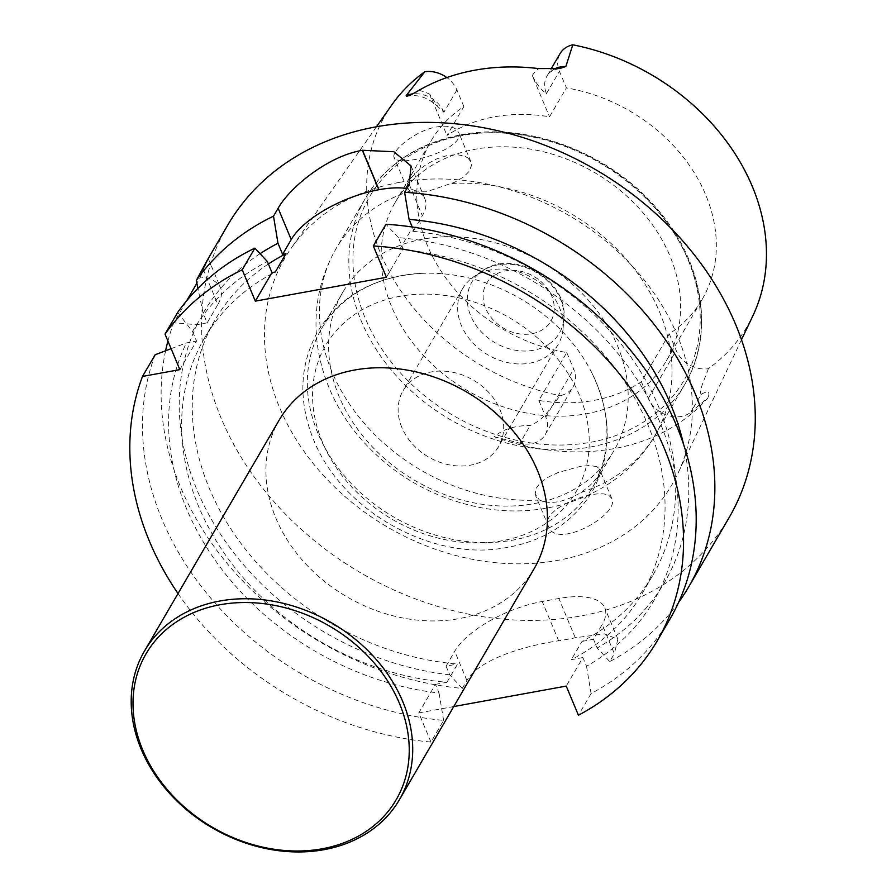 <?xml version="1.0" encoding="UTF-8"?>
<svg xmlns="http://www.w3.org/2000/svg" width="896" height="896" viewBox="0 0 896 896"><rect width="100%" height="100%" fill="white"/><g stroke="black" fill="none" stroke-linecap="round" stroke-linejoin="round"><path stroke-width="0.67" stroke-dasharray="4.48 3.36" d="M678.574 602.437A290.226 233.307 30.3 0 1 609.717 661.573L614.354 653.632L602.157 624.49L593.522 639.296L597.162 647.998L609.717 661.573M165.581 350.773A290.226 233.307 30.3 0 0 462.269 688.397L466.894 680.456C478.229 659.994 523.376 645.904 558.645 640.774A290.226 233.307 -149.7 0 0 575.288 637.75L604.419 633.875L617.837 639.229L614.354 653.632M167.922 341.062A290.226 233.307 30.3 0 1 173.802 322.773L186.626 300.798M204.198 266.918L200.491 277.01L196.874 283.214M227.707 225.176A290.226 233.307 -149.7 0 0 360.864 572.925A290.226 233.307 -149.7 0 0 729.109 517.608M178.013 593.555A290.226 233.307 30.3 0 0 430.965 742.067L443.61 720.384A290.226 233.307 30.3 0 1 155.154 354.76M386.422 277.278L403.077 248.73L398.44 237.642A267.075 214.693 30.3 0 1 658.37 418.667A267.075 214.693 30.3 0 1 586.522 666.243L582.882 657.541L566.227 686.09M398.44 237.642L385.963 224.269M670.04 618.89A290.226 233.307 30.3 0 1 591.069 693.549L586.522 666.243M591.069 693.549L578.424 715.232M177.666 312.446L192.506 331.486A267.075 214.693 30.3 0 1 267.333 261.498M192.506 331.486L196.526 341.085L179.872 369.634M171.102 348.678L186.413 342.922L196.526 341.085M430.965 742.067L418.779 712.925L435.434 684.365L439.062 693.067A267.075 214.693 30.3 0 1 186.413 342.922M439.062 693.067L443.61 720.384M582.882 657.541L571.379 659.635A253.389 203.683 -149.7 0 0 642.219 593.466A253.389 203.683 -149.7 0 0 620.771 376.018A253.389 203.683 -149.7 0 0 399.75 249.334L410.39 231.09A253.389 203.683 30.3 0 1 631.422 357.773A253.389 203.683 30.3 0 1 652.859 575.221A253.389 203.683 30.3 0 1 582.019 641.39L571.379 659.635M403.077 248.73L399.75 249.334M534.15 568.702A147.56 118.619 30.3 0 1 458.696 618.688A147.56 118.619 30.3 0 1 304.203 562.262A147.56 118.619 30.3 0 1 279.227 420.022M418.779 712.925L453.746 706.552M435.434 684.365L446.936 682.282A253.389 203.683 30.3 0 1 225.904 555.598A253.389 203.683 30.3 0 1 204.467 338.15A253.389 203.683 30.3 0 1 275.307 271.981M446.936 682.282L457.576 664.037A253.389 203.683 30.3 0 1 236.544 537.354A253.389 203.683 30.3 0 1 215.107 319.906A253.389 203.683 30.3 0 1 268.386 264.006M462.269 688.397L449.702 674.822L446.074 666.131L457.576 664.037M203.034 268.946L217.885 304.461L207.166 322.84L203.146 313.242A267.075 214.693 30.3 0 1 260.064 253.691M207.166 322.84L197.053 324.688L173.802 322.773M449.702 674.822A267.075 214.693 30.3 0 1 197.053 324.688M582.019 641.39L593.522 639.296M446.074 666.131L454.709 651.314A73.774 30.038 157.3 0 1 542.226 601.507L558.858 598.483A73.774 30.038 157.3 0 1 604.811 607.914A73.774 30.038 157.3 0 1 602.157 624.49M412.261 227.024L413.717 230.485L410.39 231.09M683.424 443.845A267.075 214.693 30.3 0 1 597.162 647.998M413.717 230.485L422.33 215.712A73.853 30.072 -22.7 0 0 424.995 199.125A73.853 30.072 -22.7 0 0 406.84 188.485M203.146 313.242L197.926 288.366M217.885 304.461A73.774 30.038 -22.7 0 0 220.539 287.896A73.774 30.038 -22.7 0 0 200.491 277.01M399.347 182.403A224.291 180.298 30.3 0 1 629.126 262.741A224.291 180.298 30.3 0 1 677.858 473.581A224.291 180.298 30.3 0 1 387.576 527.139A224.291 180.298 30.3 0 1 291.256 248.102A224.291 180.298 30.3 0 1 399.347 182.403M401.856 427.47A55.339 44.475 30.3 0 1 403.11 390.667A55.339 44.475 30.3 0 1 431.402 371.918A55.339 44.475 30.3 0 1 489.339 393.075A55.339 44.475 30.3 0 1 498.702 446.421A55.339 44.475 30.3 0 1 449.322 464.878A55.339 44.475 30.3 0 1 401.856 427.47M596.848 466.592L589.21 465.517L579.992 466.491L558.499 472.382L548.475 477.008L540.59 482.53L535.998 488.466L535.158 494.155L539.403 500.002C550.11 504.874 564.054 502.331 581.213 492.386L589.848 485.632L596.131 478.834L599.379 472.987L599.435 469L596.848 466.592M608.955 495.533L611.733 498.4C620.603 514.17 556.147 550.346 548.52 526.49C538.888 509.286 595.851 487.402 608.955 495.533M467.712 157.875L470.926 161.795L471.52 165.435L469.202 171.349L463.378 177.083L454.731 182.224L427.986 191.285L410.189 191.094L407.12 188.485L407.422 183.803L411.085 177.8L417.558 171.091L426.306 164.461L436.61 158.928L447.283 155.49L457.027 154.616L464.867 156.274L467.712 157.875M455.605 128.934C451.36 126.213 445.043 125.552 436.666 126.952C414.758 130.592 390.398 151.536 394.24 157.685C396.155 161.09 402.976 161.717 414.714 159.566C436.755 156.117 463.96 142.442 458.629 132.395L455.605 128.934M666.467 360.584A157.013 126.213 -149.7 0 0 639.89 209.238A157.013 126.213 -149.7 0 0 475.507 149.184A157.013 126.213 -149.7 0 0 428.131 167.81A157.013 126.213 -149.7 0 0 395.214 202.384A157.013 126.213 -149.7 0 0 467.253 390.51A157.013 126.213 -149.7 0 0 666.467 360.584L702.195 299.331A157.013 126.213 -149.7 0 1 669.29 333.894L641.368 381.763A157.013 126.213 30.3 0 1 538.843 400.411L566.754 352.554A157.013 126.213 30.3 0 1 430.942 141.12A157.013 126.213 30.3 0 1 463.859 106.557L446.992 135.464A157.013 126.213 30.3 0 1 549.528 116.805L566.384 87.898L559.44 71.299A26.555 21.347 30.3 0 1 560.045 53.637M702.195 299.331A157.013 126.213 -149.7 0 0 566.384 87.898M669.29 333.894L676.234 350.504A26.555 21.347 -149.7 0 0 708.299 368.738A209.552 168.448 -149.7 0 0 752.92 315.706M463.859 106.557L456.904 89.958A26.555 21.347 -149.7 0 0 446.846 77.571M566.754 352.554L573.698 369.152A26.555 21.347 30.3 0 1 573.093 386.826A26.555 21.347 30.3 0 1 560.347 395.651C551.141 405.675 546.045 418.947 530.23 425.454C514.92 425.533 502.869 429.285 494.066 436.688A214.222 172.2 -149.7 0 0 708.019 397.757L690.894 412.07L701.243 394.341C708.064 390.387 710.326 391.53 708.019 397.757M391.709 105.045A209.552 168.448 -149.7 0 0 560.347 395.651M456.904 89.958L443.923 112.224L437.752 106.557L429.755 94.259L446.992 135.464M554.49 68.958A26.555 21.347 -149.7 0 0 547.053 75.902A26.555 21.347 -149.7 0 0 546.448 93.565C541.173 90.059 536.446 84.067 532.291 75.6L549.528 116.805M538.843 400.411L545.787 417.021A26.555 21.347 30.3 0 1 545.182 434.683A26.555 21.347 30.3 0 1 519.893 443.184L530.23 425.454M641.368 381.763L648.312 398.362A26.555 21.347 -149.7 0 0 690.894 412.07M494.066 436.688L519.893 443.184M708.299 368.738C705.466 377.597 698.32 391.238 701.243 394.341M423.069 239.098A157.013 126.213 -149.7 0 0 342.776 292.286A157.013 126.213 -149.7 0 0 339.214 396.715A157.013 126.213 -149.7 0 0 473.917 502.869A157.013 126.213 -149.7 0 0 614.04 450.498A157.013 126.213 -149.7 0 0 587.462 299.141A157.013 126.213 -149.7 0 0 423.069 239.098M317.923 433.216A157.013 126.213 30.3 0 1 321.496 328.787A157.013 126.213 30.3 0 1 421.366 273.37A157.013 126.213 30.3 0 1 591.808 372.77A157.013 126.213 30.3 0 1 592.749 486.987A157.013 126.213 30.3 0 1 452.626 539.358A157.013 126.213 30.3 0 1 317.923 433.216M490.907 269.898A55.339 44.475 -149.7 0 0 473.973 276.618A55.339 44.475 -149.7 0 0 462.616 288.635A55.339 44.475 -149.7 0 0 488.006 354.939A55.339 44.475 -149.7 0 0 558.208 344.389A55.339 44.475 -149.7 0 0 563.08 328.586A55.339 44.475 -149.7 0 0 490.907 269.898M409.226 184.386L422.33 215.712M466.894 680.456L454.709 651.314M558.645 640.774L542.226 601.507M575.288 637.75L558.858 598.483M322.336 441.93A145.018 116.581 30.3 0 1 470.926 301.022A145.018 116.581 30.3 0 1 559.462 512.669A145.018 116.581 30.3 0 1 322.336 441.93M418.891 90.362A39.469 31.73 30.3 0 1 429.755 94.259M532.291 75.6A39.469 31.73 30.3 0 1 538.586 68.578M546.448 93.565L559.44 71.299M545.787 417.021L573.698 369.152M648.312 398.362L676.234 350.504M443.923 112.224A26.555 21.347 -149.7 0 0 412.328 93.923M462.403 135.453A182.034 146.328 -149.7 0 0 418.88 390.947A182.034 146.328 -149.7 0 0 698.398 340.088A182.034 146.328 -149.7 0 0 462.403 135.453M459.973 135.576A184.811 148.568 -149.7 0 0 365.467 198.184A184.811 148.568 -149.7 0 0 450.274 419.63A184.811 148.568 -149.7 0 0 684.768 384.406A184.811 148.568 -149.7 0 0 653.475 206.259A184.811 148.568 -149.7 0 0 459.973 135.576M410.189 191.094A184.811 148.568 -149.7 0 0 336.056 248.629A184.811 148.568 -149.7 0 0 359.867 418.062A184.811 148.568 -149.7 0 0 539.403 500.002M581.213 492.386A184.811 148.568 -149.7 0 0 655.346 434.851A184.811 148.568 -149.7 0 0 631.523 265.429A184.811 148.568 -149.7 0 0 451.998 183.478M543.514 329.034A37.307 29.994 30.3 0 1 484.198 304.181A37.307 29.994 30.3 0 1 528.394 273.694A37.307 29.994 30.3 0 1 543.514 329.034M549.338 343.874A50.669 40.734 -149.7 0 0 563.853 318.618A50.669 40.734 -149.7 0 0 497.773 264.88A50.669 40.734 -149.7 0 0 482.261 271.029A50.669 40.734 -149.7 0 0 480.816 331.296A50.669 40.734 -149.7 0 0 549.338 343.874M642.219 593.466L652.859 575.221M204.467 338.15L215.107 319.906M411.107 165.928L424.995 199.125M208.331 258.709L220.539 287.896M617.904 639.195L604.811 607.914M611.733 498.4L599.435 469M548.509 526.49L535.629 495.69M470.938 161.795L458.629 132.395M407.12 188.485L394.24 157.685M395.214 202.384L430.942 141.12M376.443 126.784L291.256 248.102M741.507 339.696L677.858 473.581M559.854 68.51C552.922 69.854 548.654 72.318 547.053 75.902L551.018 69.093M406.582 96.466C417.368 93.89 427.762 97.238 437.774 106.534M545.182 434.683L573.093 386.826M460.936 134.792C527.61 121.766 609.235 152.51 656.533 208.242C703.394 261.072 715.355 333.682 684.768 384.406L655.346 434.851C621.454 494.581 545.552 522.234 476.146 506.677C429.15 496.35 390.018 472.942 358.758 436.453C335.922 409.058 322.101 378.347 317.318 344.31C313.018 310.094 319.256 278.197 336.056 248.629L365.467 198.184C386.03 164.304 417.861 143.181 460.936 134.792M421.366 273.37C374.304 276.438 339.674 296.005 317.464 332.035C299.365 365.389 298.122 401.43 313.723 440.16C343.526 513.162 432.622 559.686 501.458 548.363C542.662 542.382 573.082 523.163 592.704 490.728C612.326 453.925 612.035 414.613 591.808 372.77M592.749 486.987L614.04 450.498M321.496 328.787L342.776 292.286M563.08 328.586L563.853 318.618C568.49 280.28 513.352 248.125 482.261 271.029L473.973 276.618M462.616 288.635L403.11 390.667M558.208 344.389L498.702 446.421"/><path stroke-width="1.34" d="M207.603 259.638L227.707 225.176A290.226 233.307 -149.7 0 1 376.107 126.84A290.226 233.307 -149.7 0 1 679.986 237.843A290.226 233.307 -149.7 0 1 729.109 517.608L688.688 586.914A290.226 233.307 30.3 0 0 662.278 335.238A290.226 233.307 30.3 0 0 404.622 192.293L409.226 184.386L411.062 165.95L393.859 151.738L362.51 150.282A290.226 233.307 -149.7 0 0 362.432 150.304A290.226 233.307 -149.7 0 0 362.354 150.315C327.219 156.218 289.419 188.07 278.13 208.242L273.515 216.149A290.226 233.307 30.3 0 0 196.314 280.459L207.603 259.638L204.198 266.918M688.688 586.914A290.226 233.307 30.3 0 1 678.574 602.437M165.581 350.773A290.226 233.307 30.3 0 1 167.922 341.062M196.874 283.214L186.626 300.798M178.013 593.555A290.226 233.307 30.3 0 1 142.509 376.432L155.154 354.76L171.102 348.678M657.395 640.573A290.226 233.307 30.3 0 0 630.974 388.909A290.226 233.307 30.3 0 0 373.318 245.952L385.963 224.269A290.226 233.307 30.3 0 1 643.619 367.226A290.226 233.307 30.3 0 1 670.04 618.89L657.395 640.573A290.226 233.307 30.3 0 1 578.424 715.232L566.227 686.09L453.746 706.552M254.867 248.125A290.226 233.307 30.3 0 0 177.666 312.446L165.021 334.13A290.226 233.307 30.3 0 1 242.222 269.808L254.867 248.125L267.333 261.498L271.97 272.586L255.326 301.134L242.222 269.808M165.021 334.13L179.872 369.634L142.509 376.432M373.318 245.952L386.422 277.278L255.326 301.134M144.491 651.022L279.227 420.022A147.56 118.619 30.3 0 1 466.446 391.899A147.56 118.619 30.3 0 1 534.15 568.702L399.426 799.702A147.56 118.619 30.3 0 1 323.971 849.699A147.56 118.619 30.3 0 1 169.478 793.262A147.56 118.619 30.3 0 1 144.491 651.022A147.56 118.619 30.3 0 1 331.722 622.899A147.56 118.619 30.3 0 1 399.426 799.702M271.97 272.586L275.307 271.981L285.947 253.736A253.389 203.683 30.3 0 0 268.386 264.006M406.84 188.485A73.853 30.072 -22.7 0 0 378.997 189.683L378.829 189.717A73.853 30.072 -22.7 0 0 291.234 239.568L282.61 254.341L285.947 253.736M282.61 254.341L277.973 243.253L273.515 216.149M260.064 253.691A267.075 214.693 30.3 0 1 277.973 243.253M404.622 192.293L409.08 219.397L412.261 227.024M409.08 219.397A267.075 214.693 30.3 0 1 683.424 443.845M197.926 288.366L196.314 280.459M551.018 69.093L560.045 53.637A26.555 21.347 30.3 0 1 572.79 44.8L565.846 66.506L559.854 68.51L538.586 68.578A212.374 170.722 -149.7 0 0 474.858 70.19A212.374 170.722 -149.7 0 0 418.891 90.362C410.962 95.133 406.739 96.869 406.224 95.547L406.717 96.432M741.507 339.696L752.92 315.706A209.552 168.448 -149.7 0 0 572.79 44.8M446.846 77.571A26.555 21.347 -149.7 0 0 424.838 71.725A209.552 168.448 -149.7 0 0 391.709 105.045L376.443 126.784M424.838 71.725L406.224 95.547A26.555 21.347 -149.7 0 1 412.328 93.923M322.168 848.792A144.794 116.39 30.3 0 1 134.445 686.011A144.794 116.39 30.3 0 1 356.776 645.557A144.794 116.39 30.3 0 1 322.168 848.792M362.51 150.282L378.997 189.683M362.354 150.315L378.829 189.717M278.13 208.242L291.234 239.568M565.846 66.506A26.555 21.347 -149.7 0 0 554.49 68.958"/></g></svg>
